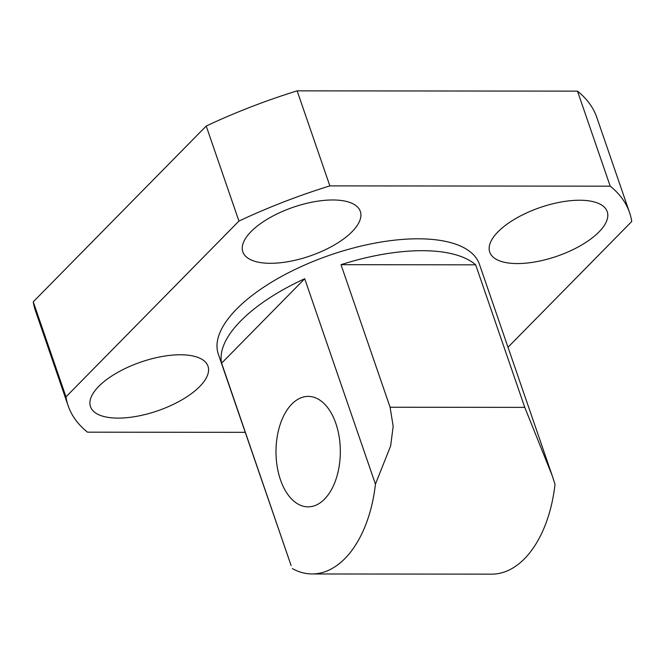 <?xml version="1.0" encoding="UTF-8"?>
<svg xmlns="http://www.w3.org/2000/svg" width="665" height="665" viewBox="0 0 665 665"><rect width="100%" height="100%" fill="white"/><g stroke="black" fill="none" stroke-linecap="round" stroke-linejoin="round"><path stroke-width="1" d="M324.52 499.149A55.228 32.169 -89.9 0 0 339.2 437.055A55.228 32.169 -89.9 0 0 308.219 396.398A55.228 32.169 -89.9 0 0 291.802 404.112A55.228 32.169 -89.9 0 0 277.122 466.207A55.228 32.169 -89.9 0 0 308.103 506.855A55.228 32.169 -89.9 0 0 324.52 499.149M598.99 231.952A62.128 25.769 161 0 0 607.228 211.669A62.128 25.769 161 0 0 560.595 202.102A62.128 25.769 161 0 0 497.977 231.844A62.128 25.769 161 0 0 489.739 252.126A62.128 25.769 161 0 0 536.372 261.694A62.128 25.769 161 0 0 598.99 231.952M352.076 231.694A62.128 25.769 161 0 0 360.322 211.412A62.128 25.769 161 0 0 313.689 201.844A62.128 25.769 161 0 0 251.071 231.586A62.128 25.769 161 0 0 242.833 251.869A62.128 25.769 161 0 0 289.466 261.428A62.128 25.769 161 0 0 352.076 231.694M199.741 386.498A62.128 25.769 161 0 0 207.987 366.216A62.128 25.769 161 0 0 161.346 356.648A62.128 25.769 161 0 0 98.736 386.39A62.128 25.769 161 0 0 90.49 406.672A62.128 25.769 161 0 0 137.131 416.24A62.128 25.769 161 0 0 199.741 386.498M240.722 320.929A138.071 57.257 161 0 0 221.62 363.173L291.12 565.558L218.311 354.121A138.071 57.257 161 0 1 236.632 309.05A138.071 57.257 161 0 1 375.767 242.966A138.071 57.257 161 0 1 479.407 264.221L552.216 475.658L524.768 407.379L475.683 264.828A138.071 57.257 161 0 0 341.012 264.687L390.097 407.238L393.173 426.34L390.638 445.924L375.442 484.145L304.711 278.735A138.071 57.257 161 0 0 240.722 320.929M292.351 568.592A110.457 64.339 -89.9 0 0 312.134 573.962L491.701 574.153A110.457 64.339 90.1 0 0 555.009 484.336L552.208 475.658M312.134 573.962A110.457 64.339 -89.9 0 0 375.442 484.145M304.711 278.735L221.62 363.173M508.002 347.246L631.75 221.487A296.848 123.1 161 0 0 629.539 212.526A296.848 123.1 161 0 0 610.212 186.175L329.865 185.884A296.848 123.1 161 0 0 238.943 221.079L65.976 396.855A296.848 123.1 161 0 0 68.179 405.816A296.848 123.1 161 0 0 87.506 432.167L245.244 432.333M65.976 396.855L33.25 301.819L206.217 126.042L238.943 221.079M329.865 185.884L297.139 90.847L577.494 91.138L610.212 186.175M33.25 301.819A296.848 123.1 161 0 0 35.461 310.779L68.179 405.816M206.217 126.042A296.848 123.1 -19 0 1 297.139 90.847M577.494 91.138A296.848 123.1 -19 0 1 596.821 117.489L629.539 212.526M475.683 264.828L341.012 264.687M524.768 407.379L390.097 407.238"/></g></svg>
